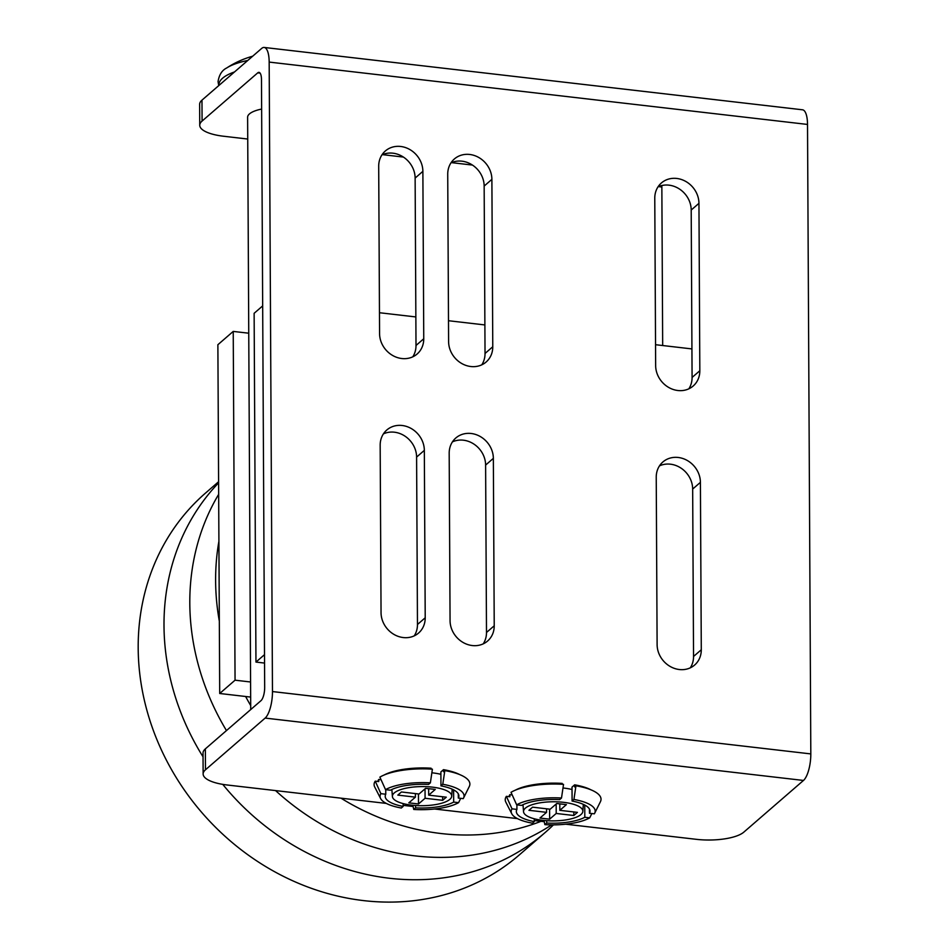 <?xml version="1.0" encoding="UTF-8"?>
<svg xmlns="http://www.w3.org/2000/svg" width="949" height="949" viewBox="0 0 949 949"><rect width="100%" height="100%" fill="white"/><g stroke="black" fill="none" stroke-linecap="round" stroke-linejoin="round"><path stroke-width="1.42" d="M394.274 792.925A29.656 9.561 -0.3 0 1 427.643 786.733A29.656 9.561 -0.3 0 1 451.712 796.211A29.656 9.561 -0.3 0 1 449.838 799.366A29.656 9.561 -0.3 0 1 417.133 805.594A29.656 9.561 -0.3 0 1 392.4 796.519A29.656 9.561 -0.3 0 1 394.274 792.925M431.854 772.794A30.665 9.881 -0.3 0 1 440.905 774.325M525.414 808.121A29.656 9.561 -0.3 0 1 558.783 801.917A29.656 9.561 -0.3 0 1 582.84 811.395A29.656 9.561 -0.3 0 1 580.966 814.55A29.656 9.561 -0.3 0 1 548.273 820.778A29.656 9.561 -0.3 0 1 523.54 811.715A29.656 9.561 -0.3 0 1 525.414 808.121M562.994 787.978A30.665 9.881 -0.3 0 1 572.033 789.521M250.726 709.567L247.618 117.237A29.478 9.502 -0.3 0 1 261.639 109.064M414.227 635.866A23.583 20.89 49.1 0 0 417.465 624.501L416.599 457.086A23.583 20.89 49.1 0 0 383.408 433.895M380.169 445.259A23.583 20.89 -130.9 0 1 386.812 429.992A23.583 20.89 -130.9 0 1 410.763 428.26A23.583 20.89 -130.9 0 1 424.333 450.372L425.211 617.787A23.583 20.89 -130.9 0 1 418.568 633.054A23.583 20.89 -130.9 0 1 394.618 634.786A23.583 20.89 -130.9 0 1 381.047 612.674L380.169 445.259M412.768 356.836A23.583 20.89 49.1 0 0 416.006 345.472L415.128 178.068A23.583 20.89 49.1 0 0 381.949 154.877M378.698 166.241A23.583 20.89 -130.9 0 1 385.353 150.974A23.583 20.89 -130.9 0 1 409.304 149.242A23.583 20.89 -130.9 0 1 422.874 171.354L423.752 338.769A23.583 20.89 -130.9 0 1 417.109 354.024A23.583 20.89 -130.9 0 1 393.159 355.756A23.583 20.89 -130.9 0 1 379.576 333.657L378.698 166.241M690.303 667.835A23.583 20.89 49.1 0 0 693.541 656.471L692.663 489.055A23.583 20.89 49.1 0 0 659.484 465.876M656.234 477.228A23.583 20.89 -130.9 0 1 662.888 461.973A23.583 20.89 -130.9 0 1 686.839 460.241A23.583 20.89 -130.9 0 1 700.409 482.353L701.287 649.757A23.583 20.89 -130.9 0 1 694.644 665.024A23.583 20.89 -130.9 0 1 670.694 666.756A23.583 20.89 -130.9 0 1 657.111 644.644L656.234 477.228M688.844 388.817A23.583 20.89 49.1 0 0 692.082 377.453L691.204 210.037A23.583 20.89 49.1 0 0 658.025 186.846M654.774 198.211A23.583 20.89 -130.9 0 1 661.417 182.955A23.583 20.89 -130.9 0 1 685.38 181.223A23.583 20.89 -130.9 0 1 698.95 203.335L699.828 370.739A23.583 20.89 -130.9 0 1 693.185 386.006A23.583 20.89 -130.9 0 1 669.223 387.738A23.583 20.89 -130.9 0 1 655.652 365.626L654.774 198.211M483.243 643.849A23.583 20.89 49.1 0 0 486.493 632.485L485.615 465.081A23.583 20.89 49.1 0 0 452.424 441.89M449.185 453.254A23.583 20.89 -130.9 0 1 455.828 437.987A23.583 20.89 -130.9 0 1 479.779 436.255A23.583 20.89 -130.9 0 1 493.35 458.367L494.227 625.782A23.583 20.89 -130.9 0 1 487.584 641.038A23.583 20.89 -130.9 0 1 463.634 642.781A23.583 20.89 -130.9 0 1 450.063 620.67L449.185 453.254M481.784 364.831A23.583 20.89 49.1 0 0 485.034 353.467L484.156 186.063A23.583 20.89 49.1 0 0 450.965 162.872M447.726 174.236A23.583 20.89 -130.9 0 1 454.369 158.969A23.583 20.89 -130.9 0 1 478.32 157.237A23.583 20.89 -130.9 0 1 491.89 179.349L492.768 346.765A23.583 20.89 -130.9 0 1 486.125 362.02A23.583 20.89 -130.9 0 1 462.175 363.752A23.583 20.89 -130.9 0 1 448.604 341.64L447.726 174.236M807.516 124.438A21.222 7.07 -83.4 0 0 802.534 109.799L264.19 47.45A21.222 7.07 96.6 0 1 269.172 62.088L807.516 124.438L810.814 753.909A21.222 7.07 -83.4 0 1 803.483 780.446L743.814 832.143A36.845 11.874 179.7 0 1 696.4 839.331L565.711 824.195M203.133 773.981L203.027 753.055A36.845 11.874 -0.3 0 1 205.364 748.868L205.47 769.793A36.845 11.874 179.7 0 0 203.133 773.981A36.845 11.874 179.7 0 0 227.072 784.977L386.302 803.412M403.147 805.369L413.112 806.52M434.583 809.011L517.43 818.607M534.275 820.553L544.252 821.704M202.078 121.069A36.845 11.874 179.7 0 0 199.741 125.268L199.634 104.343A36.845 11.874 -0.3 0 1 201.971 100.143L202.078 121.069L257.725 72.859A10.605 3.535 96.6 0 1 258.994 72.361A10.605 3.535 96.6 0 1 261.485 79.68L264.676 687.384A10.605 3.535 96.6 0 1 261.011 700.647L205.364 748.868M199.741 125.268A36.845 11.874 179.7 0 0 223.679 136.253L247.736 139.04M382.471 154.64L403.42 157.071M451.487 162.635L472.436 165.067M658.535 186.621L661.844 187M264.19 47.45A21.222 7.07 96.6 0 0 261.639 48.446L201.971 100.143M205.47 769.793L265.139 718.085A21.222 7.07 96.6 0 0 272.47 691.56L269.172 62.088M516.659 804.823L511.025 792.32A47.901 15.433 -0.3 0 1 563.528 784.36L561.5 798.026A42.005 13.535 -0.3 0 0 516.659 804.823L521.57 805.393A36.845 11.874 -0.3 0 1 559.673 799.616L561.5 798.026M591.844 813.53L589.709 817.848A42.005 13.535 -0.3 0 1 544.868 824.645L543.979 820.458M512.021 808.845A42.005 13.535 -0.3 0 0 511.736 813.72A42.005 13.535 -0.3 0 0 532.448 823.198L534.287 821.609A36.845 11.874 -0.3 0 1 516.351 811.525A36.845 11.874 -0.3 0 1 516.92 809.414L512.021 808.845L506.375 796.341L509.862 796.745L509.85 794.657L512.199 794.93M534.287 821.609L534.263 818.785M516.897 804.847L516.92 809.414M589.436 809.034L589.459 813.257L594.359 813.815A42.005 13.535 -0.3 0 0 594.655 813.281L600.42 801.703A47.901 15.433 -0.3 0 0 575.948 785.796L573.931 799.461L572.093 801.051L572.022 787.101L574.643 784.835L574.655 786.923L575.948 785.796M589.709 817.848L584.809 817.279L584.75 805.06M584.809 817.279A36.845 11.874 -0.3 0 1 546.707 823.056L544.868 824.645M511.736 813.72L505.864 802.202A47.901 15.433 -0.3 0 1 506.375 796.341M572.093 801.051A36.845 11.874 -0.3 0 1 590.029 811.146A36.845 11.874 -0.3 0 1 589.459 813.257M573.931 799.461A42.005 13.535 -0.3 0 1 594.655 813.281M562.223 784.277L562.211 783.399A44.212 14.247 -0.3 0 0 515.248 790.209M559.827 810.327L577.431 812.368L573.813 815.499L556.209 813.459L549.637 819.165L539.969 818.038L546.553 812.344L528.949 810.304L532.567 807.172L550.159 809.212L556.743 803.506L566.411 804.622L559.827 810.327L559.791 803.862M546.695 820.695L546.707 823.056M574.643 784.835A44.212 14.247 -0.3 0 1 590.907 789.805M508.996 796.65A44.212 14.247 -0.3 0 1 509.85 794.657M556.209 813.459L556.161 804.005M573.789 811.941L573.813 815.499M549.578 809.141L549.637 819.165M546.529 808.785L546.553 812.344M377.868 781.454A44.212 14.247 -0.3 0 1 378.71 779.461L381.059 779.734M443.503 769.651L443.515 771.739L444.82 770.612L442.792 784.277L440.965 785.867L440.882 771.917L443.503 769.651A44.212 14.247 -0.3 0 1 459.767 774.621M384.12 775.013A44.212 14.247 -0.3 0 1 431.083 768.204L431.083 769.093M385.531 789.639L379.885 777.124A47.901 15.433 -0.3 0 1 432.4 769.176L430.372 782.842A42.005 13.535 -0.3 0 0 385.531 789.639L390.43 790.197A36.845 11.874 -0.3 0 1 428.533 784.432L430.372 782.842M460.704 798.346L458.581 802.652A42.005 13.535 -0.3 0 1 413.74 809.45L412.839 805.274M380.881 793.661A42.005 13.535 -0.3 0 0 380.608 798.536A42.005 13.535 -0.3 0 0 401.32 808.014L403.147 806.425A36.845 11.874 -0.3 0 1 385.211 796.341A36.845 11.874 -0.3 0 1 385.78 794.23L380.881 793.661L375.235 781.157L378.722 781.561L378.71 779.461M403.147 806.425L403.135 803.589M385.757 789.663L385.78 794.23M458.296 793.85L458.32 798.062L463.219 798.631A42.005 13.535 -0.3 0 0 463.527 798.097L469.281 786.507A47.901 15.433 -0.3 0 0 444.82 770.612M458.581 802.652L453.681 802.095L453.61 789.865M453.681 802.095A36.845 11.874 -0.3 0 1 415.567 807.86L413.74 809.45M380.608 798.536L374.725 787.006A47.901 15.433 -0.3 0 1 375.235 781.157M440.965 785.867A36.845 11.874 -0.3 0 1 458.901 795.95A36.845 11.874 -0.3 0 1 458.32 798.062M442.792 784.277A42.005 13.535 -0.3 0 1 463.527 798.097M418.497 803.969L408.829 802.854L415.413 797.148L397.821 795.108L401.427 791.976L419.031 794.016L425.615 788.322L435.271 789.438L428.687 795.143L446.291 797.184L442.673 800.304L425.081 798.275L418.497 803.969L418.45 793.957M415.401 793.601L415.413 797.148M425.081 798.275L425.033 788.821M415.555 805.499L415.567 807.86M442.661 796.757L442.673 800.304M428.663 788.666L428.687 795.143M553.469 824.871A239.48 212.208 -130.9 0 1 545.129 832.546A239.48 212.208 -130.9 0 1 222.754 784.372M203.05 756.851A239.48 212.208 -130.9 0 1 163.999 625.581A239.48 212.208 -130.9 0 1 218.602 482.839M218.661 494.346A239.48 212.208 49.1 0 0 189.8 603.208A239.48 212.208 49.1 0 0 226.467 730.588M218.899 541.369A239.48 212.208 49.1 0 0 215.613 580.847A239.48 212.208 49.1 0 0 219.326 621.144M545.129 832.546L519.317 854.907A239.48 212.208 -130.9 0 1 276.04 872.499A239.48 212.208 -130.9 0 1 138.186 647.942A239.48 212.208 -130.9 0 1 205.672 492.934L218.59 481.736M275.566 790.588A239.48 212.208 49.1 0 0 551.606 824.871M245.625 696.495A239.48 212.208 49.1 0 0 250.702 705.57M340.976 798.168A239.48 212.208 49.1 0 0 541.001 821.336M250.583 681.987L235.055 680.184L233.229 331.415L248.757 333.206M235.055 680.184L219.705 693.494L217.879 344.712L233.229 331.415M262.671 305.898L254.13 313.3L255.957 662.07L264.546 663.066M264.498 654.668L255.957 662.07M379.47 312.731L415.864 316.942M448.486 320.726L484.88 324.938M655.545 344.701L691.94 348.924M219.705 693.494L250.655 697.076M218.946 85.434A58.019 18.695 -0.3 0 1 234.51 71.946M218.733 85.624L218.056 81.578C219.136 74.793 222.03 70.262 226.716 67.972L226.716 67.972A55.967 18.031 -0.3 0 1 247.76 60.475M424.333 450.372L416.599 457.086M425.211 617.787L417.465 624.501M422.874 171.354L415.128 178.068M423.752 338.769L416.006 345.472M700.409 482.353L692.663 489.055M701.287 649.757L693.541 656.471M698.95 203.335L691.204 210.037M699.828 370.739L692.082 377.453M493.35 458.367L485.615 465.081M494.227 625.782L486.493 632.485M491.89 179.349L484.156 186.063M492.768 346.765L485.034 353.467M257.725 72.859L260.121 73.132M272.47 691.56L810.814 753.909M265.139 718.085L803.483 780.446M451.712 796.211L452.175 789.165M582.84 811.395L583.315 804.349M662.675 345.531L661.844 185.541M252.659 56.216A92.112 92.112 0 0 0 226.716 67.972M523.54 811.715L522.994 804.669M392.4 796.519L391.866 789.485"/></g></svg>
